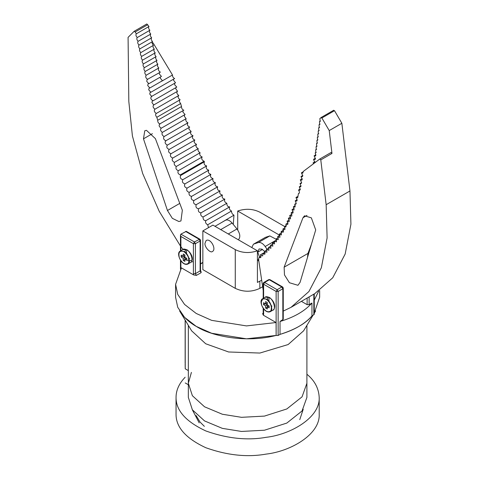 <?xml version="1.0" encoding="UTF-8"?>
<svg xmlns="http://www.w3.org/2000/svg" width="479" height="479" viewBox="0 0 479 479"><rect width="100%" height="100%" fill="white"/><g stroke="black" fill="none" stroke-linecap="round" stroke-linejoin="round"><path stroke-width="0.72" d="M185.157 363.83L185.223 368.812L188.337 370.608L185.223 368.812L185.223 320.223M185.151 320.098L185.151 363.154M180.888 234.141L186.295 231.357L199.821 239.171L194.414 241.949L180.888 234.141L180.469 235.063L180.888 236.464L193.408 243.691L195.42 243.691L194.414 241.949L193.408 243.691L193.408 273.641L195.42 273.641L196.426 275.383L193.678 274.958L181.451 267.893L175.583 284.328L175.583 297.237L177.715 307.273L184.577 317.355L196.216 326.373L211.634 333.264L246.481 338.821L276.084 335.444C246.697 343.168 212.077 336.515 196.683 326.642C189.522 322.672 183.834 317.445 179.619 310.961L191.654 330.851L205.701 343.766L228.609 351.981L259.852 353.053L288.136 344.551L303.596 330.833L312.955 315.368M315.625 310.949L314.254 313.038L319.655 297.237L319.655 290.478M270.024 279.7L282.544 286.927L281.832 286.999L282.838 288.741L283.257 288.16L283.257 319.265L280.023 321.475C294.076 317.296 304.722 311.152 311.955 303.039L311.955 315.948C305.65 323.523 295.004 329.666 280.023 334.378C294.076 330.205 304.722 324.061 311.955 315.948L314.254 314.278L314.254 293.92M306.901 325.367L306.901 383.278L302.045 396.851L286.807 408.964L264.456 416.095L241.512 417.323L222.352 414.245L204.557 406.803L192.384 395.714L188.337 383.278L192.384 395.714L204.557 406.803L222.352 414.245L241.512 417.323L264.456 416.095L286.807 408.964L302.045 396.851L306.901 383.278L306.901 397.402L302.045 410.97L286.807 423.083L264.456 430.22L241.512 431.447L222.352 428.364L204.557 420.927L192.384 409.832L188.337 397.402L188.337 383.278L191.42 372.387M175.583 284.328L177.715 294.363L184.577 304.446L196.216 313.464L211.634 320.355L246.481 325.912L276.084 322.535L276.132 335.468L278.143 335.468L278.143 291.454L277.137 289.711L276.132 291.454L278.143 291.454L282.838 288.741L282.838 319.846M263.193 298.411L263.193 283.64L263.612 284.221L264.618 282.478L263.905 282.406L268.599 279.7M268.653 279.67L269.928 279.658M276.084 322.535L263.342 315.176L262.606 313.589L263.187 313.709M278.143 335.468L280.023 334.378L280.023 321.475M311.955 303.039L309.141 304.662L307.129 304.662L301.387 301.345M185.583 231.429L199.108 239.237L200.114 240.979L200.533 240.398L200.533 270.348L200.114 270.928L201.12 272.671L200.958 271.665M193.408 273.641L193.678 274.958M314.254 300.129L318.679 291.16M208.533 227.627L207.676 224.777C205.731 223.663 205.126 222.286 205.862 220.627C203.988 220.675 203.042 219.472 203.03 217.023C200.946 216.071 200.276 214.676 201.024 212.844C198.719 212.442 197.905 211.083 198.587 208.772C196.282 208.305 195.486 206.94 196.198 204.677C193.863 204.162 193.085 202.791 193.851 200.557C191.516 199.971 190.75 198.587 191.552 196.408C189.439 195.833 188.648 194.48 189.193 192.342C186.912 191.546 186.193 190.145 187.049 188.139C184.69 187.313 183.99 185.906 184.942 183.906C182.559 183.092 181.858 181.679 182.84 179.679C180.553 178.972 179.811 177.583 180.619 175.5L180.266 174.943C178.056 173.901 177.416 172.482 178.344 170.692C176.152 169.782 175.47 168.374 176.296 166.482C174.464 165.429 173.835 164.063 174.416 162.387C172.195 161.112 171.638 159.681 172.739 158.1C170.362 156.867 169.788 155.43 171.015 153.783C168.596 152.639 167.991 151.202 169.213 149.478C166.836 148.4 166.213 146.969 167.339 145.185C164.986 143.676 164.513 142.239 165.914 140.862C163.62 139.676 163.028 138.245 164.135 136.563C162.189 135.467 161.579 134.084 162.303 132.42C160.387 130.725 160.046 129.336 161.285 128.258C158.962 126.624 158.537 125.187 160.022 123.947C158.423 123.348 157.651 122.127 157.705 120.289L156.831 117.295C155.412 115.559 155.238 114.295 156.304 113.499C154.202 111.954 153.765 110.529 154.992 109.236C152.981 107.673 152.561 106.266 153.735 105.015L151.927 102.482L152.376 100.937L152.981 100.835C150.628 99.195 150.202 97.758 151.717 96.524L149.723 93.998L150.155 92.369L150.831 92.279L148.718 89.807L149.131 88.088L149.813 88.004L147.712 85.525L148.125 83.813L148.807 83.729L146.718 81.304L147.119 79.538L160.351 72.149C158.405 70.826 157.884 69.437 158.794 67.964C157.393 66.479 157.082 65.216 157.86 64.156C156.489 62.671 156.196 61.42 156.974 60.39C155.603 58.905 155.31 57.654 156.088 56.624C154.717 55.139 154.424 53.888 155.202 52.858C153.831 51.373 153.537 50.121 154.31 49.092C152.945 47.607 152.651 46.355 153.424 45.325C152.059 43.84 151.765 42.589 152.538 41.559C151.172 40.074 150.873 38.823 151.651 37.793C150.286 36.308 149.987 35.057 150.765 34.027C149.4 32.542 149.101 31.291 149.879 30.261C148.514 28.776 148.215 27.525 148.993 26.495L146.808 23.992L134.174 31.285L146.861 23.95M180.469 246.044L159.184 211.233L142.67 173.512L132.408 135.94L128.821 101.482L128.079 37.368L134.174 31.285L135.138 31.961L147.772 24.669M180.888 246.631L182.978 249.523L186.726 249.9C191.103 251.673 193.929 261.959 190.48 262.534L187.798 264.085C181.631 266.534 175.625 252.852 180.29 251.08L182.972 249.529C183.074 248.811 184.457 248.924 187.121 249.864C193.582 254.936 193.157 261.121 190.48 262.534M191.744 260.923L192.564 261.935M200.533 263.881L202.851 262.348M220.376 229.405L215.43 226.555M189.019 127.522L188.983 129.228L191.145 131.438C190.019 133.222 190.648 134.653 193.019 135.731C191.804 137.455 192.402 138.892 194.827 140.036C193.6 141.682 194.175 143.119 196.552 144.353C195.45 145.939 196.007 147.364 198.222 148.64C197.647 150.316 198.276 151.681 200.108 152.735C199.282 154.627 199.965 156.034 202.156 156.95C201.228 158.735 201.869 160.154 204.078 161.201L204.425 161.752C203.623 163.836 204.365 165.225 206.647 165.932C205.665 167.931 206.365 169.344 208.748 170.159L208.748 170.159C207.802 172.159 208.503 173.566 210.856 174.392C210.006 176.398 210.724 177.799 213.005 178.595C212.46 180.733 213.245 182.086 215.364 182.661C214.562 184.84 215.328 186.223 217.664 186.81L217.664 186.81C216.891 189.043 217.676 190.414 220.011 190.929L220.011 190.929C219.298 193.193 220.095 194.558 222.4 195.025L222.4 195.025C221.717 197.336 222.525 198.695 224.831 199.096L224.831 199.096C224.082 200.929 224.753 202.324 226.842 203.276C226.854 205.725 227.8 206.928 229.675 206.88L205.784 220.681M201.024 212.844L224.831 199.096L200.988 212.868M198.587 208.772L222.4 195.025L198.587 208.772M196.198 204.677L220.011 190.929L196.198 204.677M193.833 200.563L217.664 186.81L193.851 200.557M191.522 196.426L215.364 182.661M187.008 188.157L210.856 174.392M184.834 183.96L208.748 170.159L184.942 183.906M182.703 179.739L206.647 165.932M180.601 175.506L204.425 161.752M178.278 170.728L202.156 156.95M176.296 166.482L200.108 152.735M172.56 158.172L196.552 144.353M170.734 153.885L194.827 140.036M168.931 149.574L193.019 135.731M167.123 145.269L191.145 131.438M165.506 140.97L189.72 127.115C187.433 125.935 186.84 124.498 187.948 122.816L163.944 136.641M160.992 128.36L185.098 114.511L182.99 112.206L183.026 110.667M159.543 124.061L183.828 110.2C182.23 109.601 181.457 108.38 181.517 106.542L157.705 120.289M156.046 113.595L180.116 99.752C179.044 100.548 179.218 101.811 180.643 103.548L181.517 106.542M154.717 109.332L178.799 95.489C177.577 96.782 178.014 98.207 180.116 99.752M153.502 105.105L177.541 91.267C176.368 92.519 176.787 93.926 178.799 95.489M151.22 96.632L175.524 82.777L173.536 80.256L173.56 79.161M147.718 79.442C145.772 78.125 145.251 76.73 146.167 75.257C144.76 73.772 144.448 72.509 145.227 71.449C143.862 69.964 143.562 68.713 144.341 67.683C142.976 66.198 142.676 64.946 143.455 63.917C142.089 62.432 141.79 61.18 142.568 60.15C141.197 58.666 140.904 57.414 141.682 56.384C140.311 54.899 140.018 53.648 140.796 52.618C139.425 51.133 139.132 49.882 139.91 48.852C138.539 47.367 138.245 46.116 139.018 45.086C137.653 43.601 137.359 42.35 138.132 41.32C136.766 39.835 136.473 38.583 137.245 37.554C135.88 36.069 135.581 34.817 136.359 33.787L135.138 31.961M146.131 75.275L158.794 67.964M143.472 138.832L144.778 130.767L146.442 130.324L155.382 138.605L182.343 210.227L180.942 220.963L178.859 221.514L172.344 218.334L167.452 210.509L143.472 138.832L152.418 133.671M152.166 43.367L153.052 42.853L152.112 42.793M229.675 206.88C228.932 208.539 229.537 209.916 231.489 211.029C231.501 212.939 232.327 214.311 233.98 215.143L233.255 224.412M184.565 114.822L184.391 116.355L186.115 118.672C185.385 120.343 185.996 121.72 187.948 122.816M175.799 87.663L175.739 88.735L177.541 91.267M174.685 83.262L174.661 84.777L176.793 87.094L152.981 100.835M153.052 42.853L172.494 74.993C172.464 76.67 173.176 77.849 174.637 78.532L150.831 92.279M172.494 74.993L161.315 81.448M148.807 83.729L161.441 76.436L159.351 74.011L159.363 72.718M149.813 88.004L162.441 80.712L160.339 78.233L160.339 77.071M221.963 222.292L233.98 215.143M238.368 239.793L238.368 239.793C240.65 237.261 240.189 233.644 236.985 228.95L232.117 223.034C229.609 220.232 227.345 219.34 225.322 220.358L215.011 226.31M152.538 41.559L139.91 48.852M151.651 37.793L139.018 45.086M150.765 34.027L138.132 41.32M149.879 30.261L137.245 37.554M148.993 26.495L136.359 33.787M153.424 45.325L140.796 52.618M154.31 49.092L141.682 56.384M155.202 52.858L142.568 60.15M156.088 56.624L143.455 63.917M156.974 60.39L144.341 67.683M157.86 64.156L145.227 71.449M180.643 103.548L156.831 117.295M186.115 118.672L162.303 132.42M198.222 148.64L174.416 162.387M213.005 178.595L189.193 192.342M226.842 203.276L203.03 217.023M231.489 211.029L207.676 224.777M262.492 249.439L257.762 252.17L259.067 248.966L261.983 249.146L264.803 251.709M341.856 123.283L329.223 130.575L331.965 153.442L330.989 152.55L319.81 159.004L320.786 159.896L326.157 204.713L327.109 237.937L321.349 267.779L308.931 291.519L291.004 307.344L314.817 293.597L332.743 277.772L345.161 254.038L350.921 224.19L349.963 190.965L341.856 123.283L334.504 110.685L333.57 110.445M251.792 247.547L253.427 244.224L265.438 237.35L253.924 244.003L258.295 242.56C260.582 242.081 262.875 243.392 265.174 246.505L266.977 249.158M276.329 239.356L269.809 235.913L265.438 237.35M311.392 244.374L307.943 253.445L307.488 257.474M258.852 259.367L258.403 259.624L259.115 257.361L260.588 257.672L260.923 257.313L260.474 254.75L262.636 255.99L262.995 253.738L264.701 254.247L264.989 253.966L264.558 251.289L266.917 252.283L266.593 249.379L268.929 250.301L268.575 247.398L270.916 248.29L270.509 245.35L272.832 246.17L272.383 243.224L274.539 243.907L274.341 241.248L276.551 241.793L276.048 238.907L278.036 239.728L278.305 239.476L277.706 236.506L279.718 237.35L279.993 237.093L279.365 234.093L281.377 234.944L281.155 231.86L283.191 232.165L283.514 231.83L282.909 229.004L284.718 229.621L285.005 229.351L284.514 226.561L285.987 226.872L285.951 224.076L287.55 224.489L287.933 224.034L287.143 221.172L288.903 221.741L289.274 221.304L288.382 218.292L290.232 218.951L290.585 218.556L289.711 215.502L291.561 216.167L291.903 215.801L291.118 212.802L292.693 213.197L293.118 212.604L292.04 209.61L293.753 210.137L294.112 209.724L293.34 206.802L294.819 207.126L295.154 206.766L294.717 204.216L295.759 204.258L296.232 203.461L295.226 200.791L296.705 201.108L297.154 200.438L295.98 197.462L297.627 197.917L298.459 193.552C299.734 193.121 299.746 191.947 298.489 190.025L299.812 190.229L300.249 189.588L299.303 186.792L300.525 186.93L300.968 186.265L300.058 183.547L301.147 183.607L301.632 182.649L300.279 179.841L301.782 180.176L302.231 179.499L301.034 176.506L302.327 176.685L302.806 175.799L301.393 172.865L302.8 173.164L303.249 171.464L319.81 159.004L331.019 152.532M291.004 307.344L283.257 311.093M258.6 259.546L263.193 290.358M264.558 251.289L266.911 249.93L264.558 251.289M266.593 249.379L268.935 248.026L266.593 249.379M268.575 247.398L270.91 246.05L268.575 247.398M270.509 245.35L272.832 244.009L270.509 245.35M277.706 236.506L279.993 235.183L277.706 236.506M281.155 231.86L283.586 230.387M299.339 193.043L298.459 193.552L298.986 193.444M302.962 217.741L284.131 267.192L284.484 274.928L289.412 282.724L297.944 285.292L300.064 282.4L315.709 229.908L311.356 217.855L304.53 215.795L302.962 217.741L306.997 215.412M314.835 162.746L313.541 159.303L314.966 159.579L315.433 158.806L314.104 155.819L315.427 156.022L315.823 155.525L315.182 152.909L315.841 152.819L315.655 149.783L316.266 149.688L316.08 146.652L316.691 146.556L316.499 143.52L317.116 143.425L316.924 140.389L317.535 140.293L317.349 137.257L317.96 137.162L317.775 134.126L318.385 134.03L318.194 130.995L318.81 130.899L318.619 127.863L319.23 127.767L319.044 124.732L319.655 124.636L319.469 121.6L320.08 121.504L319.888 118.469L320.942 117.738L321.87 117.984L329.223 130.575M313.751 163.567L313.062 162.86L314.182 163.237M253.427 244.224L253.924 244.003M258.63 261.085L257.421 259.301M257.762 252.17L259.57 257.097M319.2 130.414L318.194 130.995M319.619 127.282L318.619 127.863M320.044 124.151L319.044 124.732M320.469 121.019L319.469 121.6M320.894 117.888L319.888 118.469M303.303 171.757L301.393 172.865M314.96 161.764L313.062 162.86M318.774 133.545L317.775 134.126M318.349 136.677L317.349 137.257M317.93 139.808L316.924 140.389M317.505 142.94L316.499 143.52M317.08 146.077L316.08 146.652M316.655 149.208L315.655 149.783M316.248 152.292L315.182 152.909M315.912 154.771L314.104 155.819M315.439 158.208L313.541 159.303M302.812 175.476L301.034 176.506M302.243 178.703L300.279 179.841M301.632 182.637L300.058 183.547M301.016 185.804L299.303 186.792M300.297 188.983L298.489 190.025M298.052 196.264L295.98 197.462M297.172 199.671L295.226 200.791M296.25 203.33L294.717 204.216M295.286 205.683L293.34 206.802M294.16 208.389L292.04 209.61M293.136 211.634L291.118 212.802M291.915 214.233L289.711 215.502M290.585 217.017L288.382 218.292M289.292 219.933L287.143 221.172M287.993 222.903L285.951 224.076M286.454 225.441L284.514 226.561M285.089 227.747L282.909 229.004M281.646 232.77L279.365 234.093M278.323 237.596L276.048 238.907M276.599 239.949L274.341 241.248M274.659 241.913L272.383 243.224M265.109 252.517L262.995 253.738M264.995 252.146L260.474 254.75M261.055 256.241L259.115 257.361M204.982 243.356L206.102 240.584C210.389 237.578 216.813 249.325 212.442 251.499C210.491 253.493 204.419 247.128 204.982 243.356M237.71 229.914L237.71 211.017C245.571 208.383 252.954 208.772 259.858 212.191L284.628 226.489M237.71 211.017L279.778 235.309M261.618 280.233L257.421 282.418L257.421 250.798C249.553 253.433 242.17 253.044 235.267 249.625L235.267 288.346C243.464 292.178 251.661 292.178 259.858 288.346L262.63 286.747M235.267 249.625L202.851 230.908L202.851 269.629L235.267 288.346M202.851 230.908L212.91 225.1L257.421 250.798M184.87 252.283L185.469 249.942M189.594 258.534L188.936 258.025M186.541 253.936L186.517 251.074M186.588 250.864L186.87 250.331M189.277 259.594L188.469 259.181M187.026 260.103L189.397 261.079L191.223 260.241M183.218 256.289L184.894 255.325L184.894 254.924L184.894 257.259L182.834 256.073L181.158 257.037L181.158 255.103L183.218 256.289L183.218 253.954L184.894 254.924M183.218 260.408L183.218 258.229L184.894 257.259L186.744 258.331L184.894 259.193L184.894 261.378L183.218 260.408L184.894 259.438L184.894 257.259M183.218 258.229L181.158 257.037M186.744 258.331L186.744 260.265L184.894 259.193M267.264 299.914L267.863 297.573M271.988 306.159L271.33 305.65M268.935 301.566L268.911 298.698M268.982 298.489L269.264 297.962M265.611 303.92L267.288 302.95L267.288 302.554L267.288 304.889L265.228 303.698L263.552 304.668L263.552 302.728L265.611 303.92L265.611 301.584L267.288 302.554M265.611 308.039L265.611 305.853L267.288 304.889L269.138 305.955L267.288 306.823L267.288 309.003L265.611 308.039L267.288 307.069L267.288 304.889M265.611 305.853L263.552 304.668M269.138 305.955L269.138 307.895L267.288 306.823M196.091 415.527L200.018 422.023L204.353 426.34M303.219 409.276L299.764 419.646M199.198 422.873L192.217 409.575M306.901 374.243C314.643 380.589 318.745 388.319 319.2 397.432C320.212 417.604 290.717 434.567 266.144 437.315C247.332 440.668 227.244 438.554 205.892 430.974C185.888 421.664 175.937 410.479 176.044 397.414C176.068 390.199 179.104 383.469 185.151 377.23M188.337 384.733L185.223 382.937M319.2 414.215C320.212 434.387 290.717 451.344 266.144 454.098C247.332 457.451 227.244 455.337 205.892 447.757C185.888 438.447 175.937 427.256 176.044 414.197L176.044 397.402M277.137 289.711L264.618 282.478L269.312 279.772L281.832 286.999L277.137 289.711M263.612 298.172L263.612 284.221L276.132 291.454L276.132 335.468M263.193 308.308L263.193 313.589L263.612 314.17L263.612 308.877M263.342 315.176L263.612 314.17M313.835 294.16L313.835 314.859M309.141 304.662L309.141 296.872M307.129 298.034L307.129 304.662M195.42 273.641L195.42 243.691L200.114 240.979L200.114 270.928L195.42 273.641M180.888 268.665L180.888 260.81M180.888 250.733L180.888 236.464M263.193 313.248L262.606 313.589M196.426 275.383L201.12 272.671M202.851 262.642L200.533 263.977L202.851 262.648M236.985 228.95L228.279 233.974M232.117 223.034L220.603 229.681M179.775 203.395L167.452 210.509M204.078 161.201L180.266 174.943M320.786 159.896L331.965 153.442M321.87 117.984L334.504 110.685M321.343 117.511L320.942 117.738M269.809 235.913L258.295 242.56M349.963 190.965L326.157 204.713M307.943 253.445L284.131 267.192M276.688 239.859L265.174 246.505M259.858 288.346L259.858 281.251M187.99 263.959C191.199 263.139 188.259 253.11 184.044 251.451L180.523 250.954M183.93 251.643C188.301 255.253 189.804 259.121 188.433 263.246C185.433 265.342 182.427 263.612 179.427 258.049C178.056 252.343 179.559 250.206 183.93 251.643M269.12 297.531C273.497 299.297 276.323 309.59 272.874 310.164L270.192 311.715C264.031 314.158 258.019 300.483 262.684 298.704L265.366 297.16L269.12 297.531M270.384 311.589C273.593 310.769 270.653 300.74 266.438 299.076L262.917 298.585L261.127 302.207M266.324 299.273C270.695 302.884 272.198 306.752 270.827 310.877C267.827 312.973 264.821 311.236 261.821 305.674C260.45 299.968 261.953 297.836 266.324 299.273M188.337 325.367L188.337 383.278M315.595 311.003L314.254 313.218M283.251 288.035L282.808 287.125M263.199 283.52L263.642 282.604M268.713 279.64L269.719 279.568M200.491 240.075L199.929 239.237M201.12 271.91L200.533 270.348M180.469 235.303L180.469 250.984M180.469 260.187L180.469 269.276M321.086 117.529L333.719 110.236M283.532 230.189L281.191 231.537M265.366 297.16C265.468 296.441 266.851 296.549 269.515 297.489C275.976 302.566 275.551 308.751 272.874 310.164M319.2 414.179L319.2 397.402"/></g></svg>

